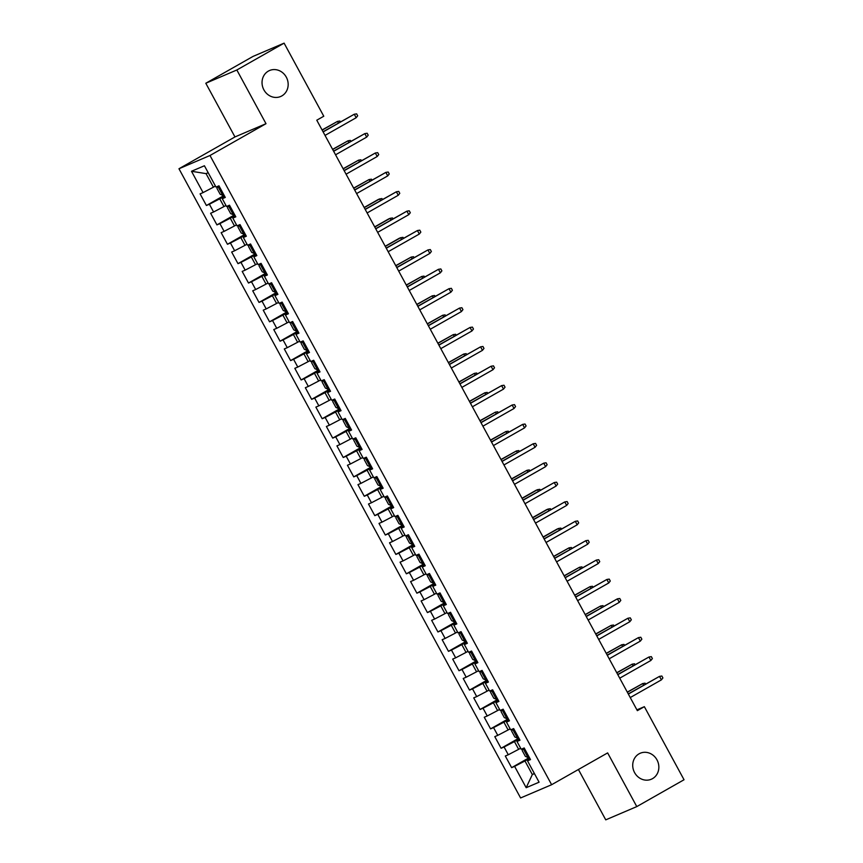 <?xml version="1.0" encoding="UTF-8"?>
<svg xmlns="http://www.w3.org/2000/svg" width="863" height="863" viewBox="0 0 863 863"><rect width="100%" height="100%" fill="white"/><g stroke="black" fill="none" stroke-linecap="round" stroke-linejoin="round"><path stroke-width="1.29" d="M639.052 753.831A14.132 12.869 -113.1 0 1 640.238 753.237A14.132 12.869 -113.1 0 1 657.315 760.519A14.132 12.869 -113.1 0 1 652.525 778.642A14.132 12.869 -113.1 0 1 651.338 779.224A14.132 12.869 -113.1 0 1 634.251 771.954A14.132 12.869 -113.1 0 1 639.052 753.831M268.361 71.111A14.132 12.869 -113.1 0 1 269.547 70.518A14.132 12.869 -113.1 0 1 286.635 77.799A14.132 12.869 -113.1 0 1 281.834 95.922A14.132 12.869 -113.1 0 1 280.648 96.505A14.132 12.869 -113.1 0 1 263.571 89.234A14.132 12.869 -113.1 0 1 268.361 71.111M578.415 769.505L605.75 819.85L636.786 806.603L684.035 779.753L644.359 706.678L636.926 709.85M178.965 168.749L520.594 797.962L551.63 784.715L209.989 155.502L178.965 168.749L234.963 136.937L265.998 123.689L236.84 69.989L205.804 83.247L234.963 136.937M205.804 83.247L253.064 56.397L284.1 43.15L236.84 69.989M208.188 172.719L206.052 173.625L191.489 171.273L203.064 192.6L200.087 193.873L206.408 205.502L209.385 204.229L213.593 211.985L210.615 213.258L216.926 224.887L219.903 223.614L224.121 231.37L221.144 232.643L227.454 244.272L230.432 242.999L234.639 250.755L231.662 252.028L237.983 263.657L240.96 262.384L245.168 270.141L242.19 271.413L248.501 283.042L251.478 281.769L255.696 289.526L252.719 290.799L259.029 302.428L262.007 301.155L266.214 308.911L263.237 310.173L269.558 321.813L272.535 320.54L276.743 328.296L273.765 329.558L280.076 341.198L283.053 339.925L287.271 347.67L284.294 348.943L290.604 360.583L293.582 359.31L297.789 367.055L294.812 368.328L301.133 379.957L304.11 378.695L308.318 386.441L305.34 387.714L311.651 399.342L314.628 398.08L318.846 405.826L315.869 407.099L322.179 418.728L325.157 417.455L329.364 425.211L326.387 426.484L332.708 438.113L335.685 436.84L339.893 444.596L336.915 445.869L343.226 457.498L346.203 456.225L350.421 463.981L347.444 465.254L353.754 476.883L356.732 475.61L360.939 483.366L357.962 484.639L364.283 496.268L367.26 494.995L371.468 502.751L368.49 504.024L374.801 515.653L377.778 514.38L381.996 522.137L379.019 523.409L385.329 535.038L388.307 533.766L392.514 541.522L389.537 542.795L395.858 554.424L398.835 553.151L403.043 560.907L400.065 562.18L406.376 573.809L409.353 572.536L413.571 580.292L410.594 581.565L416.905 593.194L419.882 591.921L424.089 599.677L421.112 600.939L427.433 612.579L430.41 611.306L434.618 619.062L431.64 620.324L437.951 631.964L440.928 630.691L445.135 638.437L442.158 639.71L448.48 651.338L451.457 650.076L455.664 657.822L452.687 659.095L459.008 670.724L461.985 669.461L466.193 677.207L463.215 678.48L469.526 690.109L472.503 688.836L476.71 696.592L473.733 697.865L480.055 709.494L483.032 708.221L487.239 715.977L484.262 717.25L490.572 728.879L493.56 727.606L497.768 735.362L494.79 736.635L501.101 748.264L504.078 746.991L508.285 754.747L505.308 756.02L511.63 767.649L529.397 757.552M191.489 171.273L204.412 165.761L215.987 187.088L218.965 185.815L225.275 197.444L222.298 198.717L226.505 206.473L229.493 205.2L235.804 216.829L232.827 218.102L237.034 225.858L240.011 224.585L246.333 236.214L243.355 237.487L247.562 245.243L250.54 243.97L256.85 255.599L253.873 256.872L258.08 264.617L261.058 263.355L267.379 274.984L264.402 276.257L268.609 284.003L271.586 282.74L277.908 294.369L274.919 295.642L279.137 303.388L282.115 302.115L288.425 313.754L285.448 315.017L289.655 322.773L292.633 321.5L298.954 333.14L295.977 334.402L300.184 342.158L303.161 340.885L309.472 352.514L306.494 353.787L310.712 361.543L313.69 360.27L320 371.899L317.023 373.172L321.23 380.928L324.208 379.655L330.529 391.284L327.552 392.557L331.759 400.313L334.736 399.04L341.047 410.669L338.069 411.942L342.287 419.698L345.265 418.426L351.575 430.054L348.598 431.327L352.805 439.084L355.783 437.811L362.104 449.44L359.127 450.713L363.334 458.469L366.311 457.196L372.622 468.825L369.644 470.098L373.862 477.854L376.84 476.581L383.15 488.21L380.173 489.483L384.38 497.239L387.358 495.966L393.679 507.595L390.702 508.868L394.909 516.624L397.886 515.351L404.197 526.98L401.219 528.253L405.437 535.999L408.415 534.736L414.725 546.365L411.748 547.638L415.955 555.384L418.933 554.122L425.254 565.75L422.277 567.023L426.484 574.769L429.461 573.496L435.772 585.136L432.795 586.409L437.012 594.154L439.99 592.881L446.3 604.521L443.323 605.783L447.53 613.539L450.508 612.266L456.829 623.895L453.852 625.168L458.059 632.924L461.036 631.651L467.347 643.28L464.37 644.553L468.587 652.309L471.565 651.036L477.875 662.665L474.898 663.938L479.105 671.694L482.083 670.422L488.404 682.05L485.427 683.323L489.634 691.08L492.611 689.807L498.922 701.436L495.945 702.709L500.152 710.465L503.14 709.192L509.45 720.821L506.473 722.094L510.68 729.85L513.658 728.577L519.979 740.206L517.002 741.479L521.209 749.235L524.186 747.962L530.497 759.591L527.52 760.864L539.095 782.191L526.182 787.703L514.607 766.376L511.63 767.649M284.1 43.15L323.776 116.225L316.775 120.205L637.358 710.659L644.359 706.678M520.648 748.199L518.641 749.343L514.434 741.587L519.246 738.857M508.285 754.747L518.641 749.343M504.078 746.991L514.434 741.587M527.52 760.864L530.184 759.009M510.119 728.814L508.124 729.958L503.906 722.202L508.717 719.472M497.768 735.362L508.124 729.958M493.56 727.606L503.906 722.202M517.002 741.479L519.655 739.623M499.601 709.429L497.595 710.573L493.388 702.816L498.188 700.087M487.239 715.977L497.595 710.573M483.032 708.221L493.388 702.816M506.473 722.094L509.127 720.238M489.073 690.044L487.066 691.187L482.859 683.431L487.671 680.702M476.71 696.592L487.066 691.187M472.503 688.836L482.859 683.431M495.945 702.709L498.609 700.853M478.544 670.659L476.549 671.802L472.331 664.046L477.142 661.317M466.193 677.207L476.549 671.802M461.985 669.461L472.331 664.046M485.427 683.323L488.08 681.468M468.026 651.285L466.02 652.417L461.813 644.661L466.613 641.932M455.664 657.822L466.02 652.417M451.457 650.076L461.813 644.661M474.898 663.938L477.563 662.083M457.498 631.899L455.491 633.032L451.284 625.276L456.096 622.547M445.135 638.437L455.491 633.032M440.928 630.691L451.284 625.276M464.37 644.553L467.034 642.698M446.969 612.514L444.974 613.647L440.766 605.891L445.567 603.161M434.618 619.062L444.974 613.647M430.41 611.306L440.766 605.891M453.852 625.168L456.505 623.313M436.451 593.129L434.445 594.262L430.238 586.506L435.038 583.776M424.089 599.677L434.445 594.262M419.882 591.921L430.238 586.506M443.323 605.783L445.988 603.927M425.923 573.744L423.916 574.877L419.709 567.12L424.52 564.391M413.571 580.292L423.916 574.877M409.353 572.536L419.709 567.12M432.795 586.409L435.459 584.542M415.394 554.359L413.399 555.492L409.191 547.746L413.992 545.017M403.043 560.907L413.399 555.492M398.835 553.151L409.191 547.746M422.277 567.023L424.93 565.168M404.876 534.974L402.87 536.106L398.663 528.361L403.463 525.632M392.514 541.522L402.87 536.106M388.307 533.766L398.663 528.361M411.748 547.638L414.413 545.783M394.348 515.589L392.352 516.721L388.134 508.976L392.945 506.247M381.996 522.137L392.352 516.721M377.778 514.38L388.134 508.976M401.219 528.253L403.884 526.398M383.819 496.203L381.824 497.347L377.616 489.591L382.417 486.861M371.468 502.751L381.824 497.347M367.26 494.995L377.616 489.591M390.702 508.868L393.355 507.013M373.301 476.818L371.295 477.962L367.088 470.206L371.888 467.476M360.939 483.366L371.295 477.962M356.732 475.61L367.088 470.206M380.173 489.483L382.838 487.627M362.773 457.433L360.777 458.577L356.559 450.82L361.37 448.091M350.421 463.981L360.777 458.577M346.203 456.225L356.559 450.82M369.644 470.098L372.309 468.242M352.244 438.048L350.249 439.191L346.041 431.435L350.842 428.706M339.893 444.596L350.249 439.191M335.685 436.84L346.041 431.435M359.127 450.713L361.78 448.857M341.726 418.663L339.72 419.806L335.513 412.05L340.313 409.321M329.364 425.211L339.72 419.806M325.157 417.455L335.513 412.05M348.598 431.327L351.263 429.472M331.198 399.278L329.202 400.421L324.984 392.665L329.795 389.936M318.846 405.826L329.202 400.421M314.628 398.08L324.984 392.665M338.069 411.942L340.734 410.087M320.68 379.903L318.674 381.036L314.466 373.28L319.267 370.551M308.318 386.441L318.674 381.036M304.11 378.695L314.466 373.28M327.552 392.557L330.205 390.702M310.151 360.518L308.145 361.651L303.938 353.895L308.738 351.165M297.789 367.055L308.145 361.651M293.582 359.31L303.938 353.895M317.023 373.172L319.688 371.317M299.623 341.133L297.627 342.266L293.409 334.51L298.22 331.78M287.271 347.67L297.627 342.266M283.053 339.925L293.409 334.51M306.494 353.787L309.159 351.931M289.105 321.748L287.099 322.881L282.891 315.124L287.692 312.395M276.743 328.296L287.099 322.881M272.535 320.54L282.891 315.124M295.977 334.402L298.63 332.546M278.576 302.363L276.57 303.496L272.363 295.739L277.174 293.01M266.214 308.911L276.57 303.496M262.007 301.155L272.363 295.739M285.448 315.017L288.113 313.161M268.048 282.978L266.052 284.11L261.834 276.354L266.645 273.625M255.696 289.526L266.052 284.11M251.478 281.769L261.834 276.354M274.919 295.642L277.584 293.776M257.53 263.593L255.524 264.725L251.316 256.98L256.117 254.251M245.168 270.141L255.524 264.725M240.96 262.384L251.316 256.98M264.402 276.257L267.055 274.402M247.001 244.207L244.995 245.34L240.788 237.595L245.599 234.865M234.639 250.755L244.995 245.34M230.432 242.999L240.788 237.595M253.873 256.872L256.538 255.017M236.473 224.822L234.477 225.955L230.259 218.21L235.07 215.48M224.121 231.37L234.477 225.955M219.903 223.614L230.259 218.21M243.355 237.487L246.009 235.631M225.955 205.437L223.949 206.581L219.741 198.824L224.542 196.095M213.593 211.985L223.949 206.581M209.385 204.229L219.741 198.824M232.827 218.102L235.48 216.246M215.426 186.052L213.42 187.195L206.052 173.625M203.064 192.6L213.42 187.195M222.298 198.717L224.963 196.861M265.998 123.689L209.989 155.502M636.786 806.603L607.638 752.903L551.63 784.715M534.326 773.399L532.331 774.543L534.456 773.626M529.763 758.243L524.963 760.972L532.331 774.543L526.182 787.703M514.607 766.376L524.963 760.972M206.408 205.502L224.175 195.405M216.926 224.887L234.704 214.79M227.454 244.272L245.221 234.175M237.983 263.657L255.75 253.56M248.501 283.042L266.279 272.945M259.029 302.428L276.796 292.33M269.558 321.813L287.325 311.716M280.076 341.198L297.843 331.101M290.604 360.583L308.371 350.486M301.133 379.957L318.9 369.871M311.651 399.342L329.418 389.256M322.179 418.728L339.946 408.641M332.708 438.113L350.475 428.026M343.226 457.498L360.993 447.412M353.754 476.883L371.522 466.797M364.283 496.268L382.05 486.171M374.801 515.653L392.568 505.556M385.329 535.038L403.097 524.941M395.858 554.424L413.625 544.326M406.376 573.809L424.143 563.712M416.905 593.194L434.672 583.097M427.433 612.579L445.2 602.482M437.951 631.964L455.718 621.867M448.48 651.338L466.247 641.252M459.008 670.724L476.775 660.637M469.526 690.109L487.293 680.022M480.055 709.494L497.822 699.408M490.572 728.879L508.35 718.793M501.101 748.264L518.868 738.178M356.171 117.724L357.681 115.804L356.635 113.862L354.272 114.24L356.171 117.724L325.027 135.415M323.14 131.92L354.272 114.24L323.053 131.759M217.422 186.473L216.969 188.393L220.13 194.207L222.859 195.426L223.916 194.93M221.705 191.349L220.399 189.051M338.393 123.042L337.498 121.403L322.072 129.957M340.346 121.931L339.86 121.025L337.498 121.403L322.158 130.119M366.689 137.109L368.21 135.189L367.153 133.247L364.801 133.625L366.689 137.109L335.556 154.801M333.657 151.305L364.801 133.625L333.571 151.144M377.217 156.494L378.738 154.574L377.681 152.632L375.319 153.01L377.217 156.494L346.085 174.186M344.186 170.691L375.319 153.01L344.1 170.529M227.951 205.858L227.498 207.778L230.648 213.593L233.388 214.811L234.445 214.315M232.223 210.734L230.928 208.436M348.911 142.427L348.026 140.788L332.589 149.342M350.874 141.316L350.378 140.41L348.026 140.788L332.676 149.504M238.468 225.243L238.015 227.163L241.176 232.978L243.905 234.197L244.963 233.7M241.705 227.692L242.967 230.022M359.44 161.813L358.544 160.173L343.118 168.727M361.403 160.701L360.907 159.795L358.544 160.173L343.204 168.889M387.746 175.879L389.256 173.959L388.21 172.017L385.847 172.395L387.746 175.879L356.602 193.571M354.715 190.076L385.847 172.395L354.617 189.914M398.264 195.265L399.785 193.344L398.728 191.403L396.376 191.78L398.264 195.265L367.131 212.956M365.232 209.461L396.376 191.78L365.146 209.299M248.997 244.628L248.544 246.548L251.705 252.363L254.434 253.582L255.491 253.086M253.28 249.504L252.223 247.077M369.968 181.198L369.073 179.558L353.647 188.112M371.921 180.087L371.435 179.18L369.073 179.558L353.733 188.274M259.526 264.013L259.073 265.933L262.223 271.748L264.963 272.967L266.009 272.471M263.798 268.889L262.751 266.462M380.486 200.583L379.601 198.943L378.091 199.58L364.164 207.487M382.449 199.472L381.953 198.566L379.601 198.943L364.251 207.659M408.792 214.65L410.313 212.73L409.256 210.788L406.894 211.165L408.792 214.65L377.66 232.341M375.761 228.846L406.894 211.165L375.675 228.684M270.043 283.398L269.59 285.308L272.751 291.133L275.48 292.352L276.538 291.856M273.28 285.847L274.542 288.177M391.015 219.968L390.119 218.328L388.609 218.965L374.693 226.872M392.978 218.857L392.482 217.951L390.119 218.328L374.779 227.034M419.321 234.035L420.831 232.115L419.785 230.173L417.422 230.55L419.321 234.035L388.177 251.716M386.29 248.231L417.422 230.55L386.193 248.069M280.572 302.773L280.119 304.693L283.28 310.507L286.009 311.737L287.066 311.241M284.855 307.66L283.549 305.351M401.543 239.353L400.648 237.713L399.138 238.35L385.211 246.257M403.496 238.242L403.01 237.336L400.648 237.713L385.308 246.419M429.839 253.42L431.36 251.5L430.303 249.558L427.951 249.925L429.839 253.42L398.706 271.101M396.807 267.616L427.951 249.925L396.721 267.454M440.367 272.805L441.888 270.874L440.831 268.943L438.469 269.31L440.367 272.805L409.235 290.486M407.336 287.001L438.469 269.31L407.25 286.84M450.885 292.19L452.406 290.259L451.36 288.328L448.997 288.695L450.885 292.19L419.752 309.871M417.865 306.387L448.997 288.695L417.768 306.225M461.414 311.575L462.935 309.644L461.878 307.713L459.526 308.08L461.414 311.575L430.281 329.256M428.382 325.772L459.526 308.08L428.296 325.61M471.942 330.961L473.463 329.03L472.406 327.099L470.044 327.465L471.942 330.961L440.81 348.641M438.911 345.157L470.044 327.465L438.825 344.995M482.46 350.346L483.981 348.415L482.935 346.473L480.572 346.85L482.46 350.346L451.327 368.026M449.44 364.542L480.572 346.85L449.343 364.369M492.989 369.72L494.51 367.8L493.453 365.858L491.09 366.236L492.989 369.72L461.856 387.411M459.957 383.927L491.09 366.236L459.871 383.755M503.517 389.105L505.038 387.185L503.981 385.243L501.619 385.621L503.517 389.105L472.374 406.797M470.486 403.301L501.619 385.621L470.4 403.14M514.035 408.49L515.556 406.57L514.51 404.628L512.147 405.006L514.035 408.49L482.902 426.182M481.015 422.687L512.147 405.006L480.918 422.525M524.564 427.875L526.085 425.955L525.028 424.013L522.665 424.391L524.564 427.875L493.431 445.567M491.532 442.072L522.665 424.391L491.446 441.91M535.092 447.261L536.603 445.34L535.556 443.399L533.194 443.776L535.092 447.261L503.949 464.952M502.061 461.457L533.194 443.776L501.975 461.295M545.61 466.646L547.131 464.726L546.085 462.784L543.722 463.161L545.61 466.646L514.477 484.337M512.579 480.842L543.722 463.161L512.493 480.68M556.139 486.031L557.66 484.111L556.603 482.169L554.24 482.546L556.139 486.031L525.006 503.722M523.107 500.227L554.24 482.546L523.021 500.065M566.667 505.416L568.178 503.496L567.131 501.554L564.769 501.932L566.667 505.416L535.524 523.097M533.636 519.612L564.769 501.932L533.55 519.45M577.185 524.801L578.706 522.881L577.66 520.939L575.297 521.306L577.185 524.801L546.052 542.482M544.154 538.997L575.297 521.306L544.068 538.836M587.714 544.186L589.235 542.255L588.178 540.324L585.815 540.691L587.714 544.186L556.581 561.867M554.682 558.383L585.815 540.691L554.596 558.221M598.242 563.571L599.753 561.64L598.706 559.709L596.344 560.076L598.242 563.571L567.099 581.252M565.211 577.768L596.344 560.076L565.125 577.606M608.76 582.957L610.281 581.026L609.235 579.095L606.872 579.461L608.76 582.957L577.627 600.637M575.729 597.153L606.872 579.461L575.643 596.991M619.289 602.342L620.81 600.411L619.753 598.48L617.39 598.846L619.289 602.342L588.156 620.022M586.257 616.538L617.39 598.846L586.171 616.376M629.817 621.727L631.328 619.796L630.281 617.865L627.919 618.232L629.817 621.727L598.674 639.407M596.786 635.923L627.919 618.232L596.7 635.761M640.335 641.112L641.856 639.181L640.799 637.239L638.447 637.617L640.335 641.112L609.202 658.793M607.304 655.308L638.447 637.617L607.218 655.136M291.101 322.158L290.648 324.078L293.798 329.893L296.527 331.122L297.584 330.626M295.373 327.045L294.078 324.736M412.061 258.738L411.176 257.088L395.739 265.642M414.024 257.627L413.528 256.721L411.176 257.088L395.826 265.804M301.619 341.543L301.165 343.463L304.326 349.278L307.055 350.507L308.113 350.011M305.901 346.43L304.596 344.121M422.59 278.123L421.694 276.473L406.268 285.027M424.553 277.012L424.057 276.106L421.694 276.473L406.354 285.189M312.147 360.928L311.694 362.848L314.855 368.663L317.584 369.882L318.641 369.396M316.43 365.815L315.124 363.506M433.118 297.508L432.223 295.858L416.786 304.412M435.071 296.397L434.585 295.491L432.223 295.858L416.883 304.574M322.665 380.313L322.223 382.233L325.373 388.048L328.102 389.267L329.159 388.781M325.901 382.773L327.163 385.092M443.636 316.894L442.741 315.243L427.314 323.798M445.599 315.782L445.103 314.876L442.741 315.243L427.401 323.959M333.194 399.698L332.74 401.619L335.901 407.433L338.63 408.652L339.688 408.167M337.476 404.585L336.43 402.147M454.165 336.279L453.269 334.628L437.843 343.183M456.128 335.168L455.632 334.261L453.269 334.628L437.929 343.345M343.722 419.084L343.269 421.004L346.43 426.818L349.159 428.037L350.216 427.541M348.005 423.97L346.699 421.662M464.693 355.664L463.798 354.013L448.361 362.568M466.646 354.542L466.16 353.647L463.798 354.013L448.458 362.73M354.24 438.469L353.798 440.389L356.948 446.203L359.677 447.422L360.734 446.926M358.523 443.355L357.228 441.047M475.211 375.049L474.316 373.399L458.889 381.953M477.174 373.927L476.678 373.021L474.316 373.399L458.976 382.115M364.769 457.854L364.315 459.774L367.476 465.589L370.205 466.807L371.263 466.311M369.051 462.73L367.746 460.432M485.74 394.434L484.844 392.784L469.418 401.338M487.703 393.312L487.207 392.406L484.844 392.784L469.504 401.5M375.297 477.239L374.844 479.159L378.005 484.974L380.734 486.193L381.791 485.696M378.523 479.688L379.785 482.018M496.268 413.809L495.373 412.169L479.936 420.723M498.221 412.697L497.735 411.791L495.373 412.169L480.033 420.885M385.815 496.624L385.373 498.544L388.523 504.359L391.252 505.578L392.309 505.082M390.098 501.5L388.803 499.202M506.786 433.194L505.891 431.554L490.464 440.108M508.749 432.083L508.253 431.176L505.891 431.554L490.551 440.27M396.344 516.009L395.89 517.929L399.051 523.744L401.78 524.963L402.838 524.467M399.58 518.458L400.842 520.788M517.315 452.579L516.419 450.939L500.993 459.494M519.267 451.468L518.782 450.562L516.419 450.939L501.079 459.655M406.872 535.394L406.419 537.315L409.58 543.129L412.309 544.348L413.366 543.852M410.098 537.843L411.36 540.173M527.843 471.964L526.948 470.324L511.511 478.879M529.796 470.853L529.31 469.947L526.948 470.324L511.608 479.041M417.39 554.78L416.937 556.689L420.098 562.514L422.827 563.733L423.884 563.237M421.673 559.655L420.626 557.228M538.361 491.349L537.466 489.709L535.955 490.346L522.039 498.253M540.324 490.238L539.828 489.332L537.466 489.709L522.126 498.426M427.919 574.165L427.465 576.074L430.626 581.889L433.355 583.118L434.413 582.622M432.201 579.041L430.896 576.732M548.89 510.734L547.994 509.094L546.484 509.731L532.568 517.638M550.842 509.623L550.357 508.717L547.994 509.094L532.654 517.8M438.447 593.539L437.994 595.459L441.144 601.274L443.884 602.503L444.941 602.007M442.73 598.426L441.425 596.117M559.407 530.119L558.523 528.48L557.013 529.116L543.086 537.023M561.371 529.008L560.885 528.102L558.523 528.48L543.172 537.185M448.965 612.924L448.512 614.844L451.673 620.659L454.402 621.889L455.459 621.392M453.248 617.811L451.953 615.502M569.936 549.504L569.041 547.854L553.615 556.408M571.899 548.393L571.403 547.487L569.041 547.854L553.701 556.57M459.494 632.309L459.04 634.229L462.201 640.044L464.93 641.274L465.988 640.778M462.719 634.769L463.992 637.088M580.465 568.89L579.569 567.239L564.143 575.794M582.417 567.778L581.932 566.872L579.569 567.239L564.229 575.955M470.022 651.694L469.569 653.615L472.719 659.429L475.459 660.648L476.516 660.163M474.305 656.581L473 654.273M590.982 588.275L590.098 586.624L574.661 595.179M592.946 587.164L592.45 586.257L590.098 586.624L574.747 595.341M480.54 671.08L480.087 673L483.248 678.814L485.977 680.033L487.034 679.548M483.776 673.539L485.038 675.858M601.511 607.66L600.616 606.009L585.19 614.564M603.474 606.549L602.978 605.643L600.616 606.009L585.276 614.726M491.069 690.465L490.616 692.385L493.776 698.199L496.505 699.418L497.563 698.922M495.351 695.351L494.294 692.913M612.04 627.045L611.144 625.395L595.718 633.949M613.992 625.934L613.507 625.028L611.144 625.395L595.804 634.111M501.597 709.85L501.144 711.77L504.294 717.585L507.034 718.803L508.091 718.307M505.869 714.737L504.823 712.299M622.557 646.43L621.673 644.78L606.236 653.334M624.521 645.308L624.025 644.402L621.673 644.78L606.322 653.496M650.864 660.486L652.385 658.566L651.328 656.624L648.965 657.002L650.864 660.486L619.731 678.178M617.832 674.683L648.965 657.002L617.746 674.521M512.115 729.235L511.662 731.155L514.823 736.97L517.552 738.189L518.609 737.692M515.351 731.684L516.613 734.014M633.086 665.815L632.191 664.165L616.765 672.719M635.049 664.693L634.553 663.787L632.191 664.165L616.851 672.881M661.392 679.871L662.903 677.951L661.856 676.009L659.494 676.387L661.392 679.871L630.249 697.563M628.361 694.068L659.494 676.387L628.275 693.906M522.644 748.62L522.191 750.54L525.351 756.355L528.08 757.574L529.138 757.078M526.926 753.496L525.621 751.198M643.615 685.19L642.719 683.55L627.293 692.104M645.567 684.079L645.082 683.172L642.719 683.55L627.379 692.266M217.843 186.289L222.783 195.394M228.371 205.674L233.312 214.779M238.889 225.06L243.841 234.164M249.418 244.445L254.358 253.549M259.946 263.83L264.887 272.935M270.464 283.215L275.416 292.32M280.993 302.6L285.933 311.705M291.521 321.985L296.462 331.09M302.039 341.37L306.991 350.475M312.568 360.756L317.508 369.86M323.096 380.13L328.037 389.245M333.614 399.515L338.566 408.631M344.143 418.9L349.084 428.005M354.671 438.285L359.612 447.39M365.189 457.67L370.141 466.775M375.718 477.056L380.659 486.16M386.246 496.441L391.187 505.545M396.764 515.826L401.716 524.931M407.293 535.211L412.234 544.316M417.821 554.596L422.762 563.701M428.339 573.981L433.291 583.086M438.868 593.366L443.809 602.471M449.396 612.752L454.337 621.856M459.914 632.137L464.866 641.241M470.443 651.511L475.384 660.627M480.961 670.896L485.912 680.012M491.489 690.281L496.43 699.397M502.018 709.666L506.959 718.771M512.536 729.052L517.487 738.156M523.064 748.437L528.005 757.541"/></g></svg>
